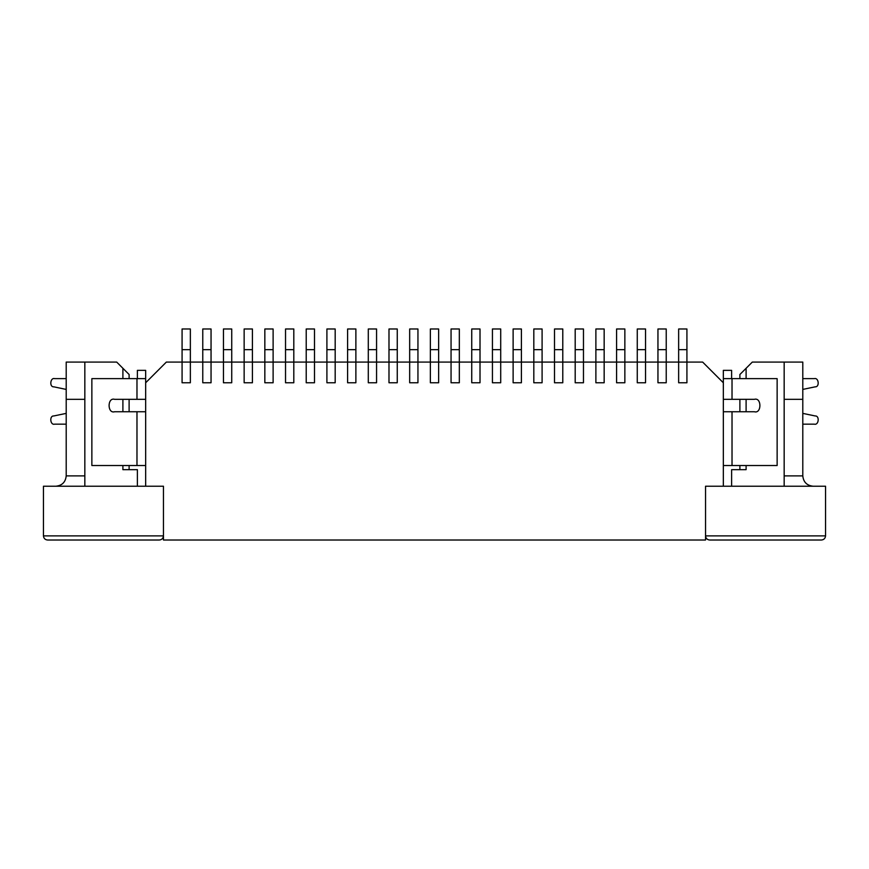 <?xml version="1.0" encoding="UTF-8"?>
<svg xmlns="http://www.w3.org/2000/svg" width="869" height="869" viewBox="0 0 869 869"><rect width="100%" height="100%" fill="white"/><g stroke="black" fill="none" stroke-linecap="round" stroke-linejoin="round"><path stroke-width="1.3" d="M678.646 328.982L686.923 328.982L678.646 328.982L678.646 349.664L686.923 349.664L686.923 328.982L686.923 349.664L678.646 349.664L678.646 362.08L686.923 362.08L686.923 349.664L686.923 362.08L678.646 362.08L678.646 382.773L686.923 382.773L686.923 362.08L686.923 382.773L678.646 382.773L678.646 328.982M657.952 328.982L666.23 328.982L657.952 328.982L657.952 349.664L666.23 349.664L666.23 328.982L666.23 349.664L657.952 349.664L657.952 362.08L666.23 362.08L666.23 349.664L666.23 362.08L657.952 362.08L657.952 382.773L666.23 382.773L666.23 362.08L666.23 382.773L657.952 382.773L657.952 328.982M637.27 328.982L645.548 328.982L637.27 328.982L637.27 349.664L645.548 349.664L645.548 328.982L645.548 349.664L637.27 349.664L637.27 362.08L645.548 362.08L645.548 349.664L645.548 362.08L637.27 362.08L637.27 382.773L645.548 382.773L645.548 362.08L645.548 382.773L637.27 382.773L637.27 328.982M616.577 328.982L624.854 328.982L616.577 328.982L616.577 349.664L624.854 349.664L624.854 328.982L624.854 349.664L616.577 349.664L616.577 362.08L624.854 362.08L624.854 349.664L624.854 362.08L616.577 362.08L616.577 382.773L624.854 382.773L624.854 362.08L624.854 382.773L616.577 382.773L616.577 328.982M595.884 328.982L604.161 328.982L595.884 328.982L595.884 349.664L604.161 349.664L604.161 328.982L604.161 349.664L595.884 349.664L595.884 362.08L604.161 362.08L604.161 349.664L604.161 362.08L595.884 362.08L595.884 382.773L604.161 382.773L604.161 362.08L604.161 382.773L595.884 382.773L595.884 328.982M575.191 328.982L583.468 328.982L575.191 328.982L575.191 349.664L583.468 349.664L583.468 328.982L583.468 349.664L575.191 349.664L575.191 362.08L583.468 362.08L583.468 349.664L583.468 362.08L575.191 362.08L575.191 382.773L583.468 382.773L583.468 362.08L583.468 382.773L575.191 382.773L575.191 328.982M554.509 328.982L562.786 328.982L554.509 328.982L554.509 349.664L562.786 349.664L562.786 328.982L562.786 349.664L554.509 349.664L554.509 362.08L562.786 362.08L562.786 349.664L562.786 362.08L554.509 362.08L554.509 382.773L562.786 382.773L562.786 362.08L562.786 382.773L554.509 382.773L554.509 328.982M533.816 328.982L542.093 328.982L533.816 328.982L533.816 349.664L542.093 349.664L542.093 328.982L542.093 349.664L533.816 349.664L533.816 362.08L542.093 362.08L542.093 349.664L542.093 362.08L533.816 362.08L533.816 382.773L542.093 382.773L542.093 362.08L542.093 382.773L533.816 382.773L533.816 328.982M513.123 328.982L521.4 328.982L513.123 328.982L513.123 349.664L521.4 349.664L521.4 328.982L521.4 349.664L513.123 349.664L513.123 362.08L521.4 362.08L521.4 349.664L521.4 362.08L513.123 362.08L513.123 382.773L521.4 382.773L521.4 362.08L521.4 382.773L513.123 382.773L513.123 328.982M492.43 328.982L500.707 328.982L492.43 328.982L492.43 349.664L500.707 349.664L500.707 328.982L500.707 349.664L492.43 349.664L492.43 362.08L500.707 362.08L500.707 349.664L500.707 362.08L492.43 362.08L492.43 382.773L500.707 382.773L500.707 362.08L500.707 382.773L492.43 382.773L492.43 328.982M471.748 328.982L480.014 328.982L471.748 328.982L471.748 349.664L480.014 349.664L480.014 328.982L480.014 349.664L471.748 349.664L471.748 362.08L480.014 362.08L480.014 349.664L480.014 362.08L471.748 362.08L471.748 382.773L480.014 382.773L480.014 362.08L480.014 382.773L471.748 382.773L471.748 328.982M451.054 328.982L459.332 328.982L451.054 328.982L451.054 349.664L459.332 349.664L459.332 328.982L459.332 349.664L451.054 349.664L451.054 362.08L459.332 362.08L459.332 349.664L459.332 362.08L451.054 362.08L451.054 382.773L459.332 382.773L459.332 362.08L459.332 382.773L451.054 382.773L451.054 328.982M430.361 328.982L438.639 328.982L430.361 328.982L430.361 349.664L438.639 349.664L438.639 328.982L438.639 349.664L430.361 349.664L430.361 362.08L438.639 362.08L438.639 349.664L438.639 362.08L430.361 362.08L430.361 382.773L438.639 382.773L438.639 362.08L438.639 382.773L430.361 382.773L430.361 328.982M409.668 328.982L417.946 328.982L409.668 328.982L409.668 349.664L417.946 349.664L417.946 328.982L417.946 349.664L409.668 349.664L409.668 362.08L417.946 362.08L417.946 349.664L417.946 362.08L409.668 362.08L409.668 382.773L417.946 382.773L417.946 362.08L417.946 382.773L409.668 382.773L409.668 328.982M388.986 328.982L397.252 328.982L388.986 328.982L388.986 349.664L397.252 349.664L397.252 328.982L397.252 349.664L388.986 349.664L388.986 362.08L397.252 362.08L397.252 349.664L397.252 362.08L388.986 362.08L388.986 382.773L397.252 382.773L397.252 362.08L397.252 382.773L388.986 382.773L388.986 328.982M368.293 328.982L376.57 328.982L368.293 328.982L368.293 349.664L376.57 349.664L376.57 328.982L376.57 349.664L368.293 349.664L368.293 362.08L376.57 362.08L376.57 349.664L376.57 362.08L368.293 362.08L368.293 382.773L376.57 382.773L376.57 362.08L376.57 382.773L368.293 382.773L368.293 328.982M347.6 328.982L355.877 328.982L347.6 328.982L347.6 349.664L355.877 349.664L355.877 328.982L355.877 349.664L347.6 349.664L347.6 362.08L355.877 362.08L355.877 349.664L355.877 362.08L347.6 362.08L347.6 382.773L355.877 382.773L355.877 362.08L355.877 382.773L347.6 382.773L347.6 328.982M326.907 328.982L335.184 328.982L326.907 328.982L326.907 349.664L335.184 349.664L335.184 328.982L335.184 349.664L326.907 349.664L326.907 362.08L335.184 362.08L335.184 349.664L335.184 362.08L326.907 362.08L326.907 382.773L335.184 382.773L335.184 362.08L335.184 382.773L326.907 382.773L326.907 328.982M306.214 328.982L314.491 328.982L306.214 328.982L306.214 349.664L314.491 349.664L314.491 328.982L314.491 349.664L306.214 349.664L306.214 362.08L314.491 362.08L314.491 349.664L314.491 362.08L306.214 362.08L306.214 382.773L314.491 382.773L314.491 362.08L314.491 382.773L306.214 382.773L306.214 328.982M285.532 328.982L293.809 328.982L285.532 328.982L285.532 349.664L293.809 349.664L293.809 328.982L293.809 349.664L285.532 349.664L285.532 362.08L293.809 362.08L293.809 349.664L293.809 362.08L285.532 362.08L285.532 382.773L293.809 382.773L293.809 362.08L293.809 382.773L285.532 382.773L285.532 328.982M264.839 328.982L273.116 328.982L264.839 328.982L264.839 349.664L273.116 349.664L273.116 328.982L273.116 349.664L264.839 349.664L264.839 362.08L273.116 362.08L273.116 349.664L273.116 362.08L264.839 362.08L264.839 382.773L273.116 382.773L273.116 362.08L273.116 382.773L264.839 382.773L264.839 328.982M244.146 328.982L252.423 328.982L244.146 328.982L244.146 349.664L252.423 349.664L252.423 328.982L252.423 349.664L244.146 349.664L244.146 362.08L252.423 362.08L252.423 349.664L252.423 362.08L244.146 362.08L244.146 382.773L252.423 382.773L252.423 362.08L252.423 382.773L244.146 382.773L244.146 328.982M223.452 328.982L231.73 328.982L223.452 328.982L223.452 349.664L231.73 349.664L231.73 328.982L231.73 349.664L223.452 349.664L223.452 362.08L231.73 362.08L231.73 349.664L231.73 362.08L223.452 362.08L223.452 382.773L231.73 382.773L231.73 362.08L231.73 382.773L223.452 382.773L223.452 328.982M202.77 328.982L211.048 328.982L202.77 328.982L202.77 349.664L211.048 349.664L211.048 328.982L211.048 349.664L202.77 349.664L202.77 362.08L211.048 362.08L211.048 349.664L211.048 362.08L202.77 362.08L202.77 382.773L211.048 382.773L211.048 362.08L211.048 382.773L202.77 382.773L202.77 328.982M182.077 328.982L190.354 328.982L182.077 328.982L182.077 349.664L190.354 349.664L190.354 328.982L190.354 349.664L182.077 349.664L182.077 362.08L190.354 362.08L190.354 349.664L190.354 362.08L182.077 362.08L182.077 382.773L190.354 382.773L190.354 362.08L190.354 382.773L182.077 382.773L182.077 328.982M723.334 378.634L777.136 378.634L723.334 378.634L723.334 382.773L723.334 370.357L723.334 378.634M802.793 424.159L814.372 424.159C818.761 425.441 819.771 415.599 815.22 415.969L802.793 413.383L815.22 415.969C819.771 415.599 818.761 425.441 814.372 424.159L802.793 424.159L814.372 424.159M802.793 389.41L815.22 386.824C819.771 387.183 818.761 377.352 814.372 378.634L802.793 378.634L814.372 378.634C818.761 377.352 819.771 387.183 815.22 386.824L802.793 389.41L815.22 386.824M723.334 399.327L732.024 399.327L732.024 378.634L732.024 399.327L754.379 399.327C761.744 397.122 761.744 413.948 754.379 411.743L723.334 411.743L732.024 411.743L732.024 465.534L732.024 411.743L754.379 411.743C761.744 413.948 761.744 397.122 754.379 399.327L723.334 399.327M723.334 465.534L777.136 465.534L777.136 378.634L777.136 465.534L723.334 465.534M731.611 370.357L731.611 378.634L731.611 370.357L723.334 370.357L731.611 370.357M754.379 399.327C761.744 397.122 761.744 413.948 754.379 411.743M66.207 378.634L54.628 378.634C50.239 377.352 49.229 387.183 53.78 386.824L66.207 389.421L53.78 386.824C49.229 387.183 50.239 377.352 54.628 378.634M136.976 399.327L145.666 399.327L136.976 399.327L136.976 378.634L136.976 399.327L114.621 399.327L136.976 399.327M145.666 382.773L145.666 378.634L91.864 378.634L91.864 465.534L145.666 465.534L136.976 465.534L136.976 411.743L136.976 465.534L91.864 465.534L91.864 378.634L145.666 378.634L145.666 486.227L163.459 486.227L163.459 540.018L705.541 540.018L705.541 486.227L723.334 486.227L723.334 382.773L702.652 362.08L686.923 362.08L686.923 382.773L678.646 382.773L678.646 362.08L666.23 362.08L666.23 382.773L657.952 382.773L657.952 362.08L645.548 362.08L645.548 382.773L637.27 382.773L637.27 362.08L624.854 362.08L624.854 382.773L616.577 382.773L616.577 362.08L604.161 362.08L604.161 382.773L595.884 382.773L595.884 362.08L583.468 362.08L583.468 382.773L575.191 382.773L575.191 362.08L562.786 362.08L562.786 382.773L554.509 382.773L554.509 362.08L542.093 362.08L542.093 382.773L533.816 382.773L533.816 362.08L521.4 362.08L521.4 382.773L513.123 382.773L513.123 362.08L500.707 362.08L500.707 382.773L492.43 382.773L492.43 362.08L480.014 362.08L480.014 382.773L471.748 382.773L471.748 362.08L459.332 362.08L459.332 382.773L451.054 382.773L451.054 362.08L438.639 362.08L438.639 382.773L430.361 382.773L430.361 362.08L417.946 362.08L417.946 382.773L409.668 382.773L409.668 362.08L397.252 362.08L397.252 382.773L388.986 382.773L388.986 362.08L376.57 362.08L376.57 382.773L368.293 382.773L368.293 362.08L355.877 362.08L355.877 382.773L347.6 382.773L347.6 362.08L335.184 362.08L335.184 382.773L326.907 382.773L326.907 362.08L314.491 362.08L314.491 382.773L306.214 382.773L306.214 362.08L293.809 362.08L293.809 382.773L285.532 382.773L285.532 362.08L273.116 362.08L273.116 382.773L264.839 382.773L264.839 362.08L252.423 362.08L252.423 382.773L244.146 382.773L244.146 362.08L231.73 362.08L231.73 382.773L223.452 382.773L223.452 362.08L211.048 362.08L211.048 382.773L202.77 382.773L202.77 362.08L190.354 362.08L190.354 382.773L182.077 382.773L182.077 362.08L166.348 362.08L145.666 382.773L166.348 362.08L182.077 362.08L182.077 382.773L190.354 382.773L190.354 362.08L202.77 362.08L202.77 382.773L211.048 382.773L211.048 362.08L223.452 362.08L223.452 382.773L231.73 382.773L231.73 362.08L244.146 362.08L244.146 382.773L252.423 382.773L252.423 362.08L264.839 362.08L264.839 382.773L273.116 382.773L273.116 362.08L285.532 362.08L285.532 382.773L293.809 382.773L293.809 362.08L306.214 362.08L306.214 382.773L314.491 382.773L314.491 362.08L326.907 362.08L326.907 382.773L335.184 382.773L335.184 362.08L347.6 362.08L347.6 382.773L355.877 382.773L355.877 362.08L368.293 362.08L368.293 382.773L376.57 382.773L376.57 362.08L388.986 362.08L388.986 382.773L397.252 382.773L397.252 362.08L409.668 362.08L409.668 382.773L417.946 382.773L417.946 362.08L430.361 362.08L430.361 382.773L438.639 382.773L438.639 362.08L451.054 362.08L451.054 382.773L459.332 382.773L459.332 362.08L471.748 362.08L471.748 382.773L480.014 382.773L480.014 362.08L492.43 362.08L492.43 382.773L500.707 382.773L500.707 362.08L513.123 362.08L513.123 382.773L521.4 382.773L521.4 362.08L533.816 362.08L533.816 382.773L542.093 382.773L542.093 362.08L554.509 362.08L554.509 382.773L562.786 382.773L562.786 362.08L575.191 362.08L575.191 382.773L583.468 382.773L583.468 362.08L595.884 362.08L595.884 382.773L604.161 382.773L604.161 362.08L616.577 362.08L616.577 382.773L624.854 382.773L624.854 362.08L637.27 362.08L637.27 382.773L645.548 382.773L645.548 362.08L657.952 362.08L657.952 382.773L666.23 382.773L666.23 362.08L678.646 362.08L678.646 382.773L686.923 382.773L686.923 362.08L702.652 362.08L723.334 382.773L723.334 486.227L705.541 486.227L705.541 540.018L163.459 540.018L163.459 486.227L145.666 486.227L145.666 382.773M145.666 411.743L114.621 411.743C107.256 413.948 107.256 397.122 114.621 399.327C107.256 397.122 107.256 413.948 114.621 411.743L145.666 411.743M54.606 424.159C50.217 425.441 49.207 415.599 53.759 415.969L66.207 413.383L53.759 415.969C49.207 415.599 50.217 425.441 54.606 424.159L66.207 424.159M137.389 378.634L137.389 370.357L145.666 370.357L145.666 378.634L145.666 370.357L137.389 370.357L137.389 378.634M66.207 413.383L53.759 415.969M114.621 411.743C107.256 413.948 107.256 397.122 114.621 399.327M122.898 469.673L137.389 469.673L137.389 486.227L137.389 469.673L122.898 469.673L122.898 465.534L122.898 469.673M731.611 469.673L746.102 469.673L746.102 465.534L746.102 469.673L731.611 469.673L731.611 486.227L731.611 469.673M84.836 362.08L116.696 362.08L129.112 374.496L129.112 378.634L129.112 374.496L122.898 368.293L122.898 378.634L122.898 368.293L116.696 362.08L84.836 362.08L84.836 486.227L84.836 362.08L66.207 362.08L84.836 362.08M752.304 362.08L784.164 362.08L784.164 486.227L784.164 362.08L752.304 362.08L746.102 368.293L752.304 362.08M739.888 469.673L739.888 465.534L739.888 469.673M739.888 411.743L739.888 399.327L739.888 411.743M739.888 378.634L739.888 374.496L746.102 368.293L739.888 374.496L739.888 378.634M746.102 411.743L746.102 399.327L746.102 411.743M746.102 378.634L746.102 368.293L746.102 378.634M129.112 399.327L129.112 411.743L129.112 399.327M129.112 465.534L129.112 469.673L129.112 465.534M122.898 399.327L122.898 411.743L122.898 399.327M705.541 486.227L825.55 486.227L705.541 486.227L705.541 535.88L705.541 486.227M43.45 486.227L163.459 486.227L43.45 486.227L43.45 535.88L43.45 486.227M43.45 535.88L163.459 535.88L163.459 486.227L163.459 535.88L43.45 535.88C43.711 538.378 45.09 539.758 47.589 540.018C45.09 539.758 43.711 538.378 43.45 535.88M705.541 535.88L825.55 535.88L825.55 486.227L825.55 535.88L705.541 535.88C705.813 538.378 707.192 539.758 709.68 540.018C707.192 539.758 705.813 538.378 705.541 535.88M159.32 540.018L47.589 540.018L159.32 540.018C161.808 539.758 163.187 538.378 163.459 535.88C163.187 538.378 161.808 539.758 159.32 540.018M821.411 540.018L709.68 540.018L821.411 540.018C823.91 539.758 825.289 538.378 825.55 535.88C825.289 538.378 823.91 539.758 821.411 540.018M784.164 475.886L802.793 475.886L802.793 399.327L784.164 399.327L802.793 399.327L802.793 475.886C803.445 482.121 806.899 485.565 813.134 486.227C806.899 485.565 803.445 482.121 802.793 475.886L784.164 475.886M802.793 362.08L802.793 399.327L802.793 362.08L784.164 362.08L802.793 362.08M66.207 475.886L66.207 362.08L66.207 475.886L84.836 475.886L66.207 475.886C65.555 482.121 62.101 485.565 55.866 486.227C62.101 485.565 65.555 482.121 66.207 475.886M84.836 399.327L66.207 399.327L84.836 399.327"/></g></svg>
